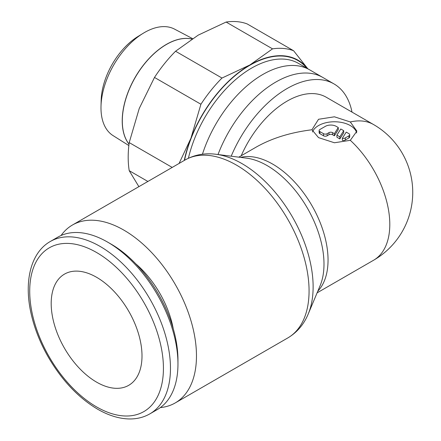 <?xml version="1.0" encoding="UTF-8"?>
<svg xmlns="http://www.w3.org/2000/svg" width="441" height="441" viewBox="0 0 441 441"><rect width="100%" height="100%" fill="white"/><g stroke="black" fill="none" stroke-linecap="round" stroke-linejoin="round"><path stroke-width="0.66" d="M160.353 407.578A102.736 59.314 -120 0 0 175.193 402.953A102.736 59.314 -120 0 0 196.471 355.926A102.736 59.314 -120 0 0 151.621 252.533A102.736 59.314 -120 0 0 72.456 225.009A102.736 59.314 -120 0 0 61.051 235.516M350.314 121.964L356.896 131.148L350.314 140.321L334.421 142.763L318.523 137.62L311.952 129.77C290.398 132.438 271.772 138.242 256.067 147.173L238.774 157.161M107.582 242.087L111.104 244.116A94.55 54.59 -120 0 1 177.96 359.917L177.96 363.979A99.528 57.462 -120 0 0 107.582 242.087A99.528 57.462 -120 0 0 57.821 237.153L50.329 241.481C30.043 252.897 23.285 283.513 31.923 317.018C35.374 330.689 40.837 344.063 48.317 357.127C61.9 380.357 78.327 397.71 97.604 409.182C108.387 415.4 118.833 418.658 128.937 418.95C136.66 419.115 143.628 417.423 149.852 413.867A99.528 57.462 -120 0 0 170.469 368.307A99.528 57.462 -120 0 0 100.09 246.409A99.528 57.462 -120 0 0 50.329 241.481M135.767 263.806A71.916 41.52 60 0 1 173.241 328.71M306.942 68.267A95.956 55.401 120 0 0 249.882 65.257A95.956 55.401 120 0 0 184.52 160.309M352.012 112.113A93.746 54.127 120 0 0 333.969 83.9A93.746 54.127 120 0 0 231.2 156.202M138.887 186.653L129.213 170.678A102.736 59.314 -60 0 1 128.188 157.228A102.736 59.314 -60 0 1 129.213 142.597L139.229 108.503L154.493 77.44A102.736 59.314 -60 0 1 175.557 51.239L198.213 35.131L226.112 22.05A102.736 59.314 -60 0 1 247.175 23.93L293.601 50.737A102.736 59.314 120 0 0 272.538 48.852L249.882 64.965A96.314 55.61 -60 0 1 307.763 68.741M129.213 170.678L147.889 181.46M192.508 38.593L174.52 29.106A61.492 35.506 120 0 0 143.082 33.356A61.492 35.506 120 0 0 101.006 106.237A61.492 35.506 120 0 0 100.983 107.847A61.492 35.506 120 0 0 113.045 135.591L128.849 145.541M129.015 144.152A62.462 36.063 -60 0 1 122.218 120.9A62.462 36.063 -60 0 1 146.054 61.861A62.462 36.063 -60 0 1 191.835 39.023M191.807 39.045A62.468 36.063 120 0 0 146.076 61.988A62.468 36.063 120 0 0 122.306 120.95A62.468 36.063 120 0 0 129.02 144.108M96.601 277.295A64.21 37.072 60 0 1 138.546 333.876A64.21 37.072 60 0 1 128.706 385.329A64.21 37.072 60 0 1 96.601 382.149A64.21 37.072 60 0 1 54.651 325.568A64.21 37.072 60 0 1 64.496 274.115A64.21 37.072 60 0 1 96.601 277.295M311.952 129.77L318.534 119.279L334.421 116.804L350.303 121.959A78.338 45.23 120 0 1 373.571 124.56L326.263 97.246A78.338 45.23 120 0 0 241.205 155.756M312.465 131.98A22.474 12.976 180 0 1 328.093 122.295A22.474 12.976 180 0 1 350.314 125.569A22.474 12.976 180 0 1 356.681 132.945M348.952 133.695A2.569 1.483 180 0 1 349.702 134.742A2.569 1.483 180 0 1 348.952 135.789L345.32 137.89A2.569 1.483 180 0 1 342.354 138.27L346.229 132.124L348.952 133.695M349.702 134.742L349.702 136.842A2.569 1.483 180 0 1 348.952 137.89L345.32 139.984L345.32 137.89M338.275 127.532L338.275 129.626L334.399 135.778L332.608 134.742A2.569 1.483 0 0 0 328.975 134.742L327.161 135.789A2.569 1.483 180 0 1 323.529 135.789L319.896 133.695A2.569 1.483 180 0 1 319.141 132.647L319.141 130.547A2.569 1.483 180 0 1 319.896 129.5L325.342 126.358A7.706 4.449 180 0 1 336.24 126.358L338.275 127.532L334.399 133.678L332.608 132.647A2.569 1.483 0 0 0 328.975 132.647L327.161 133.695A2.569 1.483 180 0 1 323.529 133.695L319.896 131.6A2.569 1.483 180 0 1 319.141 130.547M334.399 135.778L334.399 133.678M339.846 136.826L336.902 135.128L340.777 128.976L343.721 130.674L339.846 136.826L339.846 138.921L336.902 137.223L336.902 135.128M339.846 138.921L343.721 132.774L343.721 130.674M345.32 139.984A2.569 1.483 180 0 1 342.354 140.37L342.354 138.27M143.082 33.356L137.978 36.487A53.796 31.063 120 0 0 101.165 100.25L101.006 106.237M184.255 160.463A96.314 55.61 -60 0 1 190.898 138.336A96.314 55.61 -60 0 1 249.882 64.965L221.983 78.046A102.736 59.314 120 0 0 200.92 104.247L190.898 138.336L179.074 163.457M307.835 68.785L293.601 50.737M172.205 167.42L129.213 142.597M154.493 77.44L200.92 104.247M221.983 78.046L175.557 51.239M226.112 22.05L272.538 48.852M149.852 413.867L157.343 409.54A99.528 57.462 -120 0 0 177.96 363.979M308.441 313.474A100.636 58.102 -120 0 0 313.127 286.859A100.636 58.102 -120 0 0 241.966 163.605A100.636 58.102 -120 0 0 216.57 154.356A100.636 58.102 -120 0 0 216.084 154.289L246.436 158.132A80.438 46.437 -120 0 1 246.822 158.181A80.438 46.437 -120 0 1 267.119 165.579A80.438 46.437 -120 0 1 323.992 264.087A80.438 46.437 -120 0 1 320.249 285.36A80.438 46.437 -120 0 1 320.1 285.724L308.253 313.926A100.636 58.102 -120 0 0 308.441 313.474C304.103 324.168 297.217 332.327 287.791 337.944A102.736 59.314 -120 0 0 309.069 290.917A102.736 59.314 -120 0 0 236.426 165.088A102.736 59.314 -120 0 0 185.055 160L72.456 225.009M373.593 124.571A78.338 78.338 0 0 1 373.571 260.245A78.338 45.23 -120 0 0 389.8 224.386A78.338 45.23 -120 0 0 350.314 140.321M317.812 291.17A78.338 45.23 -120 0 0 328.049 260.036A78.338 45.23 -120 0 0 272.654 164.091A78.338 45.23 -120 0 0 240.577 157.387M96.573 252.506A94.55 54.59 -120 0 0 29.712 291.104A94.55 54.59 -120 0 0 96.573 406.905A94.55 54.59 -120 0 0 163.429 368.307A94.55 54.59 -120 0 0 96.573 252.506M322.729 77.412L309.736 69.882A93.773 54.138 120 0 0 309.692 69.854L298.546 63.421A93.773 54.138 120 0 0 251.662 68.068A93.773 54.138 120 0 0 188.39 158.258M322.751 77.429A93.746 54.127 120 0 0 322.707 77.401A93.746 54.127 120 0 0 218.014 154.532M309.692 69.854A93.773 54.138 120 0 0 202.441 154.223M348.952 137.89L348.952 135.789M323.529 135.789L323.529 133.695M327.161 135.789L327.161 133.695M332.608 134.742L332.608 132.647M328.975 134.742L328.975 132.647M319.896 133.695L319.896 131.6M322.707 77.401L333.969 83.9M373.571 260.245L317.107 292.846M185.055 160C194.635 154.648 205.142 152.762 216.57 154.356M287.791 337.944L175.193 402.953"/></g></svg>
